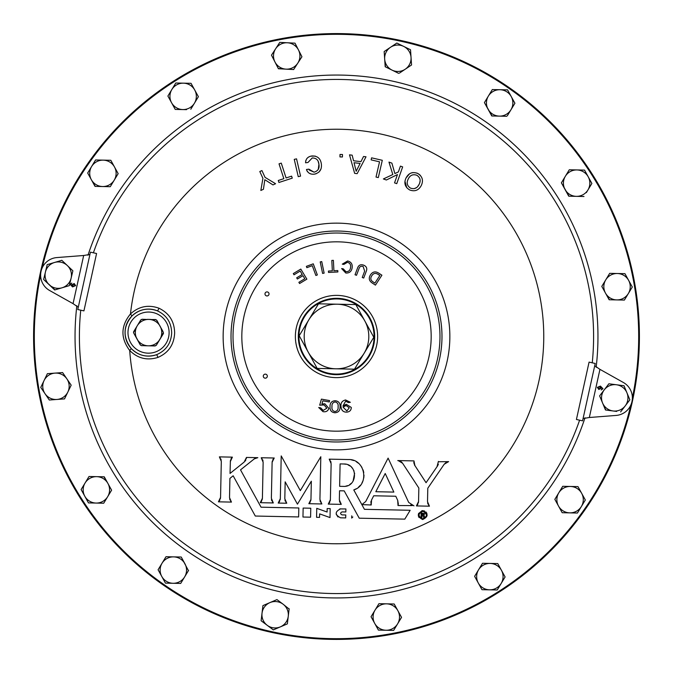 <?xml version="1.0" encoding="UTF-8"?>
<svg xmlns="http://www.w3.org/2000/svg" width="673" height="673" viewBox="0 0 673 673"><rect width="100%" height="100%" fill="white"/><g stroke="black" fill="none" stroke-linecap="round" stroke-linejoin="round"><path stroke-width="1.01" d="M160.754 337.947L163.413 332.504L160.864 327.844A13.208 13.208 0 0 1 158.828 340.9L163.48 333.446L156.321 345.274L155.084 345.956L144.291 345.729M426.909 513.423L425.975 511.968M424.537 510.967L421.828 510.698M418.64 513.314L418.278 515.005M418.354 515.88L418.985 517.487M351.693 518.075L351.743 515.838L351.693 518.075L352.837 516.982M310.775 508.216L310.589 517.184L302.959 517.024L303.144 508.065L310.775 508.216L310.589 517.184M395.783 496.237L397.693 500.35L395.783 496.237L373.725 495.782L371.546 500.005L373.725 495.782M371.05 501.192L370.823 502.462M370.873 503.749L371.202 504.986L371.546 500.005M410.824 504.893L412.297 505.591M412.33 505.6L398.012 505.541L397.693 500.35L398.374 504.279M309.698 502.815L310.346 501.78M310.775 500.645L310.96 499.433L308.848 503.698L321.862 503.968L319.927 499.442L320.811 456.731L300.301 490.617L281.213 455.915L280.33 498.617L278.218 503.059L286.748 503.236L284.814 498.71L285.167 481.843L297.441 504.161L311.338 481.195L310.96 499.433M284.923 499.972L285.293 501.175M285.907 502.285L286.748 503.236M279.093 502.142L279.749 501.065M280.17 499.879L280.33 498.617M320.037 500.695L320.407 501.907M321.021 503.009L321.862 503.968M298.627 516.94L298.812 507.972L298.627 516.94L255.294 516.04L233.152 475.786L229.914 478.394L233.152 475.786M229.628 498.819L229.998 500.031M230.62 501.141L231.453 502.092L218.439 501.822L220.559 497.372L221.308 461.4L219.381 456.874L220.206 457.817M219.314 500.905L219.978 499.829M220.399 498.634L220.559 497.372M221.198 460.139L220.828 458.927M231.495 458.077L230.831 459.188M230.41 460.425L230.031 473.447L244.164 462.073L246.461 457.43L246.301 458.734M245.123 461.14L245.838 460.012M254.764 458.49L240.522 469.863L261.048 507.19L298.812 507.972M263.042 461.013L262.672 459.802M262.058 458.692L261.217 457.741L263.143 462.267L262.403 498.247L260.283 502.689L273.297 502.958L271.37 498.239L272.119 462.258L274.231 458.01L261.217 457.741M273.381 458.885L272.733 459.911M272.304 461.055L272.119 462.258M271.446 499.551L271.799 500.805M272.439 501.974L273.297 502.958M261.158 501.772L261.822 500.695M262.243 499.501L262.403 498.247M339.461 501.099L339.831 502.31M340.445 503.412L341.287 504.363L328.273 504.094L330.384 499.652L331.133 463.68L329.206 459.146L348.412 459.541C365.288 458.75 369.906 484.93 353.779 489.944L356.253 488.775M329.147 503.177L329.812 502.1M330.233 500.905L330.384 499.652M331.023 462.418L330.653 461.207M330.039 460.096L329.206 459.146M358.465 487.202L360.4 485.25M361.939 483.021L363.075 480.572M363.773 477.923L364.009 475.222M363.773 472.522L363.084 469.922M361.931 467.432L360.4 465.22M358.465 463.268L356.269 461.703M353.746 460.517L351.146 459.802M437.4 466.238L438.359 464.227M438.485 461.762L448.613 461.619L444.18 464.261L427.792 488.219L427.515 501.663L429.441 506.189L416.427 505.919L418.564 501.478L418.404 502.723M446.106 462.435L444.18 464.261M427.624 502.933L427.994 504.136M428.608 505.238L429.441 506.189M417.31 505.002L417.983 503.926M398.223 460.593L402.614 463.268L401.714 462.191M401.68 462.158L400.528 461.325M413.811 462.166L413.929 463.436M414.307 464.656L426.059 482.718L437.004 466.726L438.417 461.409M330.199 508.62L330.014 517.571L330.199 508.62L327.171 508.561L327.103 512.018L316.756 508.342L316.571 517.31L319.557 517.369L319.633 513.878L330.014 517.571M340.664 508.838C334.809 511.707 334.742 514.702 340.479 517.806L345.703 517.916L345.771 514.963L342.035 514.887C340.117 513.852 340.143 512.851 342.094 511.901L345.829 511.976L345.888 508.948L339.781 508.906M336.155 514.105L337.989 516.99M332.21 543.717A207.267 207.267 0 0 0 543.717 340.79A207.267 207.267 0 0 0 340.79 129.283A207.267 207.267 0 0 0 130.469 313.954C138.848 306.341 148.338 304.423 158.954 308.209C169.251 313.197 174.484 321.509 174.635 333.152C173.996 344.769 168.427 352.862 157.936 357.422C147.168 360.753 137.763 358.448 129.712 350.498A207.267 207.267 0 0 0 332.21 543.717M131.294 348.564L129.712 350.498C120.459 338.149 120.711 325.968 130.469 313.954L131.967 315.957C123.041 326.666 122.814 337.535 131.294 348.564C138.478 355.655 146.874 357.708 156.472 354.73C165.979 350.675 171.043 343.457 171.665 333.085C171.472 322.695 166.711 315.275 157.381 310.833C147.917 307.46 139.446 309.168 131.967 315.957M289.129 609.04L283.055 604.169A13.208 13.208 0 0 1 288.254 616.317L289.163 608.745M262.933 605.599L262.033 613.17A13.208 13.208 0 0 1 283.055 604.169L276.956 599.601L262.933 605.599L261.124 620.742L267.223 625.31A13.208 13.208 0 0 1 262.033 613.17M281.987 603.37L276.956 599.601M278.269 68.478L286.025 69.142A13.208 13.208 0 0 1 275.636 48.767A13.208 13.208 0 0 1 298.476 49.962A13.208 13.208 0 0 1 297.786 63.144L301.941 56.751L298.829 50.643M301.941 56.751L295.01 43.165L279.783 42.374L271.48 55.169L278.412 68.747L293.638 69.546L293.966 69.033M171.573 102.733A13.208 13.208 0 0 1 171.842 89.526L167.897 96.054L175.241 109.413L182.871 109.573A13.208 13.208 0 0 1 171.573 102.733L175.241 109.413L179.211 109.497M186.53 109.649L182.871 109.573A13.208 13.208 0 0 0 194.438 103.205L198.384 96.685L191.039 83.317L175.788 83.006L171.842 89.526A13.208 13.208 0 0 1 194.716 90.005L192.806 86.531M194.716 90.005A13.208 13.208 0 0 1 194.438 103.205L190.804 109.211M92.824 182.375L95.33 186.387M113.846 165.794L110.818 160.292L108.328 160.233M114.923 179.01L118.162 173.651L110.818 160.292L95.566 159.972L87.675 173.02L91.351 179.699A13.208 13.208 0 0 1 103.196 160.132A13.208 13.208 0 0 1 114.217 180.171A13.208 13.208 0 0 1 91.351 179.699L95.019 186.379L110.271 186.699L110.582 186.177M58.778 399.325L64.524 398.904L64.793 398.357M66.131 377.755L62.597 372.564L54.993 373.12A13.208 13.208 0 0 1 67.847 392.039L71.17 385.175L62.597 372.564L47.388 373.675L44.073 380.539A13.208 13.208 0 0 1 54.993 373.12M101.228 503.168L103.718 503.219L104.029 502.697M89.013 476.501L81.122 489.54L88.466 502.908L96.096 503.059A13.208 13.208 0 0 1 85.067 483.021A13.208 13.208 0 0 1 96.643 476.652L89.013 476.501L86.649 480.404M107.293 482.314L103.962 476.804M108.37 495.538L111.609 490.171L107.941 483.492A13.208 13.208 0 0 1 107.663 496.699L111.609 490.171M188.423 570.654L181.23 557.034L173.609 556.874A13.208 13.208 0 0 1 184.629 576.921L188.583 570.393M165.987 556.722L162.033 563.242A13.208 13.208 0 0 1 173.609 556.874L165.987 556.722L162.033 563.242L158.088 569.762L161.764 576.441A13.208 13.208 0 0 1 162.033 563.242M632.368 397.987A302.185 302.185 0 0 0 342.759 34.382A302.185 302.185 0 0 0 42.214 267.846M40.632 275.013A302.185 302.185 0 0 0 330.241 638.618A302.185 302.185 0 0 0 630.786 405.154M157.936 357.422A2.911 0.471 70.3 0 0 156.472 354.73A23.496 23.496 0 0 1 125.052 332.126A23.496 23.496 0 0 1 157.381 310.833A2.911 0.471 -67.9 0 0 158.954 308.209M337.274 298.93A37.579 37.579 0 0 0 298.93 335.726A37.579 37.579 0 0 0 335.726 374.07A37.579 37.579 0 0 0 374.07 337.274A37.579 37.579 0 0 0 337.274 298.93M335.709 374.676A38.184 38.184 0 0 1 298.324 335.709A38.184 38.184 0 0 1 337.291 298.324A38.184 38.184 0 0 1 374.676 337.291A38.184 38.184 0 0 1 335.709 374.676A38.184 38.184 0 0 1 298.324 335.709A38.184 38.184 0 0 1 337.291 298.324M424.141 518.597L425.395 517.789M426.539 515.114L424.613 511.774M422.829 511.287C427.675 513.886 427.616 516.41 422.669 518.858C417.832 516.258 417.883 513.735 422.829 511.287L421.365 511.547M422.661 519.548C416.94 516.469 416.999 513.491 422.846 510.597C428.558 513.667 428.499 516.654 422.661 519.548M330.233 639.35A302.917 302.917 0 0 1 33.65 330.233A302.917 302.917 0 0 1 342.767 33.65A302.917 302.917 0 0 1 639.35 342.767A302.917 302.917 0 0 1 330.233 639.35M266.962 295.952A2.019 2.019 0 0 0 269.032 293.975A2.019 2.019 0 0 0 267.046 291.905A2.019 2.019 0 0 0 264.985 293.891A2.019 2.019 0 0 0 266.962 295.952M265.263 378.176A2.019 2.019 0 0 0 267.324 376.199A2.019 2.019 0 0 0 265.347 374.138A2.019 2.019 0 0 0 263.286 376.114A2.019 2.019 0 0 0 265.263 378.176M89.921 254.453L83.671 255.496L56.902 257.566A17.624 17.624 0 0 0 49.634 290.509L73.054 303.649L78.278 307.233M583.079 418.547L589.329 417.504L616.098 415.434A17.624 17.624 0 0 0 623.366 382.491L599.946 369.351L594.722 365.767M364.808 320.928A32.312 32.312 0 0 1 335.827 368.804L317.176 368.417L308.192 352.072A32.312 32.312 0 0 1 337.173 304.196A32.312 32.312 0 0 1 364.808 320.928L373.801 337.274L354.486 369.191L335.827 368.804A32.312 32.312 0 0 1 308.192 352.072L299.199 335.726L318.514 303.809L355.824 304.583L364.808 320.928M163.169 333.715L161.293 336.82M158.281 341.808L158.828 340.9A13.208 13.208 0 0 1 148.27 345.813L152.258 345.897M154.79 345.821L152.14 345.771M144.417 345.611L146.512 345.661A13.208 13.208 0 0 0 148.27 345.813L155.143 345.821L156.178 345.249L155.143 345.821M140.203 344.568L138.419 341.346M135.618 336.248L136.232 337.366A13.208 13.208 0 0 0 146.512 345.661L141.465 345.67L140.262 344.938L133.591 332.824L133.616 331.772L137.25 325.774A13.208 13.208 0 0 0 136.232 337.366L140.262 344.938L141.414 345.543L140.396 344.929L137.822 340.504M157.129 320.811L160.864 327.844A13.208 13.208 0 0 0 137.25 325.774L140.775 319.944L137.25 325.774M136.341 327.263L133.565 332.706L133.616 331.772M141.953 319.397L140.775 319.944L142.011 319.263L147.051 319.49L141.953 319.397L140.918 319.961L138.158 324.277M162.916 331.326L156.691 320.289L155.682 319.675L150.584 319.557L155.631 319.549L156.834 320.272M163.413 332.504L161.478 328.971M147.294 319.372L150.567 319.439M154.462 319.524L153.68 319.507M150.971 319.448L149.389 319.414M133.927 331.503L135.803 328.399M138.815 323.41L140.775 319.944M142.306 319.397L142.945 319.414M154.689 319.658L155.682 319.675M156.893 320.651L158.677 323.864M490.129 563.427A13.208 13.208 0 0 1 501.158 583.474L505.103 576.946L497.759 563.587L482.507 563.276L478.562 569.795A13.208 13.208 0 0 1 490.129 563.427M478.284 582.995A13.208 13.208 0 0 1 478.562 569.795L474.616 576.315L481.961 589.683L489.582 589.834A13.208 13.208 0 0 1 478.284 582.995M489.582 589.834A13.208 13.208 0 0 0 501.158 583.474L497.212 589.994L489.582 589.834M482.507 563.276L474.616 576.315L480.194 586.469M386.563 603.841A13.208 13.208 0 0 1 397.592 623.879L401.537 617.36L394.185 604.001L378.941 603.681L374.996 610.201A13.208 13.208 0 0 1 386.563 603.841M374.718 623.408A13.208 13.208 0 0 1 374.996 610.201L371.042 616.729L378.394 630.088L386.016 630.248A13.208 13.208 0 0 1 374.718 623.408M386.016 630.248A13.208 13.208 0 0 0 397.592 623.879L393.638 630.408L386.016 630.248M378.941 603.681L371.042 616.729L374.146 622.357M397.861 610.68L394.185 604.001M173.062 583.281A13.208 13.208 0 0 1 161.764 576.441L165.44 583.129L173.062 583.281A13.208 13.208 0 0 0 184.629 576.921L180.684 583.441L173.062 583.281M184.907 563.713L181.23 557.034M110.271 186.699L118.162 173.651M96.643 476.652A13.208 13.208 0 0 1 107.941 483.492L104.265 476.812L96.643 476.652M96.096 503.059A13.208 13.208 0 0 0 107.663 496.699L103.718 503.219L96.096 503.059M617.318 273.507A13.208 13.208 0 0 1 628.338 293.546L632.292 287.026L624.939 273.667L609.696 273.347L605.742 279.875A13.208 13.208 0 0 1 617.318 273.507M605.473 293.075A13.208 13.208 0 0 1 605.742 279.875L601.797 286.395L605.473 293.075L609.149 299.754L616.771 299.914A13.208 13.208 0 0 1 605.473 293.075L609.452 299.763M616.771 299.914A13.208 13.208 0 0 0 628.338 293.546L624.393 300.074L616.771 299.914M609.696 273.347L601.797 286.395L602.091 286.925M576.904 169.941A13.208 13.208 0 0 1 587.933 189.979L591.878 183.46L584.534 170.092L569.282 169.781L565.337 176.301A13.208 13.208 0 0 1 576.904 169.941M565.059 189.508A13.208 13.208 0 0 1 565.337 176.301L561.391 182.829L565.059 189.508L568.735 196.188L576.357 196.348A13.208 13.208 0 0 1 565.059 189.508M583.987 196.499L576.357 196.348A13.208 13.208 0 0 0 587.933 189.979L586.351 192.596M571.772 169.832L569.282 169.781L561.391 182.829L569.038 196.196M499.938 89.719A13.208 13.208 0 0 1 510.967 109.758L514.912 103.238L507.56 89.871L492.316 89.559L488.371 96.079A13.208 13.208 0 0 1 499.938 89.719M488.093 109.287A13.208 13.208 0 0 1 488.371 96.079L484.417 102.607L491.77 115.966L499.391 116.126A13.208 13.208 0 0 1 488.093 109.287M506.71 116.278L499.391 116.126A13.208 13.208 0 0 0 510.967 109.758L507.333 115.764M488.371 96.079L484.417 102.607L492.072 115.975M570.351 486.461A13.208 13.208 0 0 1 581.379 506.508L585.325 499.98L577.981 486.621L562.729 486.301L558.783 492.829A13.208 13.208 0 0 1 570.351 486.461M558.506 506.029A13.208 13.208 0 0 1 558.783 492.829L554.838 499.349L558.506 506.029L562.182 512.708L569.804 512.868A13.208 13.208 0 0 1 558.506 506.029L562.182 512.708L564.672 512.767M569.804 512.868A13.208 13.208 0 0 0 581.379 506.508L577.434 513.028L569.804 512.868M562.729 486.301L554.838 499.349L555.124 499.879M580.176 490.625L577.981 486.621M286.025 69.142A13.208 13.208 0 0 0 297.786 63.144L293.638 69.546M45.032 393.713A13.208 13.208 0 0 1 44.073 380.539L40.75 387.404L45.032 393.713L49.314 400.014L56.919 399.459A13.208 13.208 0 0 1 45.032 393.713M56.919 399.459A13.208 13.208 0 0 0 67.847 392.039L64.524 398.904L56.919 399.459M403.682 46.403A13.208 13.208 0 0 1 405.213 69.226L411.548 64.978L410.522 49.768L396.834 43.047L390.5 47.287A13.208 13.208 0 0 1 403.682 46.403M384.678 59.14A13.208 13.208 0 0 1 390.5 47.287L384.174 51.535L385.192 66.753L392.039 70.11A13.208 13.208 0 0 1 384.678 59.14L385.469 66.888M398.609 73.34L392.039 70.11A13.208 13.208 0 0 0 405.213 69.226L399.383 73.138M411.548 64.978L411.506 64.372M280.338 626.883A13.208 13.208 0 0 1 267.223 625.31L273.322 629.886L280.338 626.883A13.208 13.208 0 0 0 288.254 616.317L287.346 623.888L280.338 626.883M616.443 384.763A13.208 13.208 0 0 1 625.234 405.878L629.861 399.821L624.006 385.747L608.88 383.778L604.253 389.835A13.208 13.208 0 0 1 616.443 384.763L624.006 385.747L629.861 399.821L627.455 402.976M602.545 402.934A13.208 13.208 0 0 1 604.253 389.835L599.618 395.892L605.481 409.975L613.036 410.959A13.208 13.208 0 0 1 602.545 402.934L605.776 410.008M616.67 411.43L613.036 410.959A13.208 13.208 0 0 0 625.234 405.878L620.599 411.935L625.234 405.878M599.853 396.456L599.618 395.892L608.88 383.778M599.02 388.775L600.375 387.942L599.441 386.622L598.019 387.404L599.02 388.775M600.434 386.092L602.974 388.708L601.208 389.936L602.335 388.531L600.661 386.891L600.964 388.296L598.827 389.482L597.355 387.37L600.434 386.092M589.077 362.116L595.226 363.479L582.574 420.844L576.425 419.489L589.077 362.116M54.505 262.478A13.208 13.208 0 0 1 71.102 278.227L72.877 270.807L61.815 260.316L47.194 264.64L45.419 272.06A13.208 13.208 0 0 1 54.505 262.478L61.815 260.316L72.877 270.807L71.952 274.668M49.171 284.721A13.208 13.208 0 0 1 45.419 272.06L43.636 279.472L54.698 289.97L62.009 287.8A13.208 13.208 0 0 1 49.171 284.721M69.462 285.049L69.319 285.638L62.009 287.8A13.208 13.208 0 0 0 71.102 278.227L69.319 285.638L65.517 286.765M47.051 265.238L47.194 264.64L50.997 263.522M54.993 289.886L43.636 279.472L45.419 272.06M73.98 284.225L72.625 285.058L73.559 286.378L74.981 285.596L73.98 284.225M72.566 286.908L70.026 284.292L71.792 283.064L70.665 284.469L72.339 286.109L72.036 284.704L74.173 283.518L75.645 285.63L72.566 286.908M83.923 310.884L77.774 309.521L90.426 252.156L96.576 253.511L83.923 310.884M420.103 512.363L419.271 513.575M418.985 514.635L419.212 516.427M421.046 517.419L421.138 512.935L421.046 517.419L421.963 517.436L421.996 515.669L423.544 516.065M423.578 516.839L423.662 517.47L424.705 517.495L423.982 515.333L424.528 513.608L421.138 512.935M422.038 513.726L423.502 513.836L423.679 514.702L422.013 514.929L422.038 513.726M319.633 513.878L319.557 517.369M414.938 465.758L413.971 460.904L397.76 460.568M402.614 463.268L418.842 488.026L418.564 501.478M413.971 505.869L408.688 502.42L388.102 458.111L365.708 501.528L361.881 504.607L371.202 504.986M393.856 492.089L385.217 473.498L375.82 491.719L393.856 492.089M345.611 486.217L347.697 485.62M349.649 484.619L351.298 483.332M353.056 481.212L354.637 473.212M354.04 471.092L353.72 470.368M352.408 468.248L351.6 467.34M349.985 465.977L348.084 464.917M345.998 464.235L343.785 463.983C358.28 463.571 357.885 487.319 343.373 486.394L339.629 486.318L340.101 463.907L343.785 463.983M353.779 489.944L364.438 509.326L410.168 510.277L404.801 519.135L359.231 518.193L344.197 490.869L339.537 490.777L339.352 499.846L341.287 504.363M254.091 458.952L257.835 457.665L246.461 457.43M230.275 461.712L232.387 457.144L219.381 456.874M231.453 502.092L229.518 497.566L229.914 478.394M262.916 178.328L260.846 190.467L263.429 189.281L264.817 179.708L272.994 184.907L275.577 183.721L265.036 177.352L261.923 170.563L259.795 171.531L262.916 178.328M275.577 183.721L272.994 184.907M263.429 189.281L260.846 190.467M283.846 178.673L278.277 180.482L278.933 182.484L292.259 178.152L291.611 176.149L286.084 177.95L281.264 163.118L279.026 163.842L283.846 178.673M291.611 176.149L292.259 178.152M296.549 158.845L294.252 159.375L298.248 176.663L300.553 176.133L296.549 158.845M321.341 163.96C320.558 158.475 317.429 155.808 311.944 155.968C307.881 156.54 305.761 158.82 305.584 162.799L307.973 162.479L312.23 157.953C316.293 157.995 318.522 160.107 318.926 164.288C319.641 168.41 318.026 171.035 314.081 172.162L308.865 169.159L306.476 169.478C307.788 173.054 310.421 174.61 314.375 174.147C319.683 172.877 322.005 169.487 321.341 163.96M310.867 156.161L315.208 156.086M320.962 168.99L319.069 172.002M316.1 173.769L314.375 174.147M313.105 174.24L312.003 174.172M311.153 174.013L309.462 173.356M307.519 171.733L306.871 170.648M306.644 170.092L306.476 169.478M309.143 169.966L314.081 172.162M318.262 169.436L318.926 164.288L318.169 161.402M305.584 161.991L305.904 160.267M306.854 158.55L307.889 157.549M308.284 157.263L309.622 156.557M342.49 154.512L340.016 154.445L339.949 156.918L342.422 156.986L342.49 154.512M354.032 162.715L356.177 171.262L354.032 162.715L360.105 163.421L356.177 171.262M352.147 155.16L349.506 154.857L354.637 173.356L357.161 173.651L366.011 156.792L363.538 156.498L360.955 161.638L353.561 160.771L352.147 155.16L353.561 160.771M360.955 161.638L363.538 156.498M382.298 160.3L371.597 157.835L371.126 159.88L379.538 161.823L376.022 177.058L378.31 177.588L382.298 160.3M371.126 159.88L371.597 157.835M391.879 163.118L388.96 162.084L392.813 174.543L383.374 178.951L386.361 180.002L397.465 174.568L394.538 182.879L396.759 183.662L402.647 166.904L400.435 166.122L398.391 171.926L394.883 173.567L391.879 163.118M394.883 173.567L398.391 171.926L400.435 166.122M396.759 183.662L394.538 182.879M392.813 174.543L388.96 162.084M414.307 188.633L416.705 187.506M417.639 186.623L419.102 184.394C417.26 188.204 414.366 189.433 410.437 188.095C407.056 185.782 406.324 182.745 408.25 178.993C410.076 175.199 412.953 173.954 416.881 175.274C420.28 177.588 421.02 180.625 419.102 184.394M419.691 182.997L420.137 180.726M405.398 179.506L406.071 177.899C403.733 182.921 404.902 186.926 409.563 189.904C414.728 191.864 418.64 190.392 421.29 185.487C423.611 180.448 422.434 176.444 417.756 173.466C412.591 171.514 408.696 172.995 406.071 177.899L409.537 173.811M406.744 187.742L404.961 181.315M410.9 173.096L412.608 172.599M416.865 173.07L417.756 173.466M418.53 173.886L420.364 175.367M420.575 186.741L419.304 188.339M294.017 274.786L293.302 273.591L300.806 269.074L306.863 279.144L299.586 283.518L298.871 282.315L304.81 278.748L302.959 275.669L297.399 279.009L296.684 277.814L302.236 274.475L300.192 271.068L294.017 274.786M306.863 267.677L306.375 266.357L313.256 263.824L317.345 274.946L315.881 275.484L312.264 265.684L306.863 267.677M322.603 273.431L320.213 261.915L321.744 261.595L324.134 273.12L322.603 273.431M328.508 272.447L328.441 271.042L332.344 270.84L331.814 260.434L333.387 260.35L333.917 270.765L337.796 270.563L337.863 271.968L328.508 272.447M342.296 264.153L347.621 260.973C351.129 261.864 352.635 264.144 352.13 267.82C351.525 271.471 349.413 273.213 345.796 273.028L341.623 268.577L343.213 268.821L345.981 271.699C348.681 271.749 350.196 270.378 350.532 267.576C351.037 264.817 350.002 263.059 347.436 262.293L343.878 264.396L342.296 264.153M357.447 268.35C358.473 265.17 360.535 264.102 363.63 265.145C366.634 266.415 367.466 268.586 366.129 271.648L363.706 278.042L362.242 277.486L364.657 271.11L363.134 266.466C360.964 265.81 359.55 266.626 358.911 268.931L356.497 275.307L355.024 274.744L357.447 268.35M373.094 281.911L374.903 283.089L379.833 275.526L378.024 274.348C375.5 272.725 373.431 273.196 371.799 275.753C370.158 278.26 370.587 280.313 373.094 281.911M375.441 285.125L372.304 283.072C369.048 280.919 368.425 278.185 370.444 274.878C372.657 271.631 375.433 271.059 378.764 273.154L381.911 275.207L375.441 285.125M349.279 407.821L346.065 405.508L343.087 407.19L346.864 410.934L349.279 407.821M342.952 406.021L346.242 404.28L351.289 407.451C351.239 410.16 349.834 411.708 347.066 412.112C343.567 412.33 341.573 410.673 341.085 407.131C340.387 403.22 341.884 400.83 345.594 399.964L350.33 402.294L348.311 402.572L345.644 401.167L342.952 406.021M335.146 401.941C332.765 402.437 331.722 404.019 331.999 406.702C331.612 409.361 332.597 410.984 334.944 411.556C337.324 411.085 338.376 409.512 338.098 406.829C338.494 404.153 337.501 402.53 335.146 401.941M335.171 400.721C338.679 401.133 340.319 403.186 340.084 406.871C340.159 410.547 338.435 412.515 334.918 412.776C331.419 412.372 329.787 410.337 330.014 406.66C329.93 402.976 331.646 400.99 335.171 400.721M322.83 400.814L321.93 403.985L324.857 403.792L328.887 408.393C327.911 411.119 325.942 412.196 322.981 411.632L318.708 407.51L320.718 407.872L323.191 410.454L326.842 408.175L324.125 404.969L319.683 405.171L321.416 399.131L329.526 400.578L329.282 401.958L322.83 400.814M449.833 338.847A113.358 113.358 0 0 1 334.153 449.833A113.358 113.358 0 0 1 223.167 334.153A113.358 113.358 0 0 1 338.847 223.167A113.358 113.358 0 0 1 449.833 338.847M592.248 362.823A257.103 257.103 0 0 0 93.404 252.812M80.752 310.177A257.103 257.103 0 0 0 579.596 420.188M585.005 417.765A261.461 261.461 0 0 1 76.857 305.71M87.995 255.235A261.461 261.461 0 0 1 596.143 367.29M334.355 439.957A103.482 103.482 0 0 1 233.043 334.355A103.482 103.482 0 0 1 338.645 233.043A103.482 103.482 0 0 1 439.957 338.645A103.482 103.482 0 0 1 334.355 439.957M338.687 231.041A105.476 105.476 0 0 0 231.041 334.313A105.476 105.476 0 0 0 334.313 441.959A105.476 105.476 0 0 0 441.959 338.687A105.476 105.476 0 0 0 338.687 231.041M338.46 241.843A94.674 94.674 0 0 0 241.843 334.54A94.674 94.674 0 0 0 334.54 431.157A94.674 94.674 0 0 0 431.157 338.46A94.674 94.674 0 0 0 338.46 241.843M169.108 333.034A20.56 20.56 0 0 0 148.977 312.053A20.56 20.56 0 0 0 127.988 332.184A20.56 20.56 0 0 0 148.119 353.165A20.56 20.56 0 0 0 169.108 333.034M337.35 295.388A41.12 41.12 0 0 1 377.612 337.35A41.12 41.12 0 0 1 335.65 377.612A41.12 41.12 0 0 1 295.388 335.65A41.12 41.12 0 0 1 337.35 295.388M589.329 417.504L599.946 369.351M83.671 255.496L73.054 303.649"/></g></svg>
